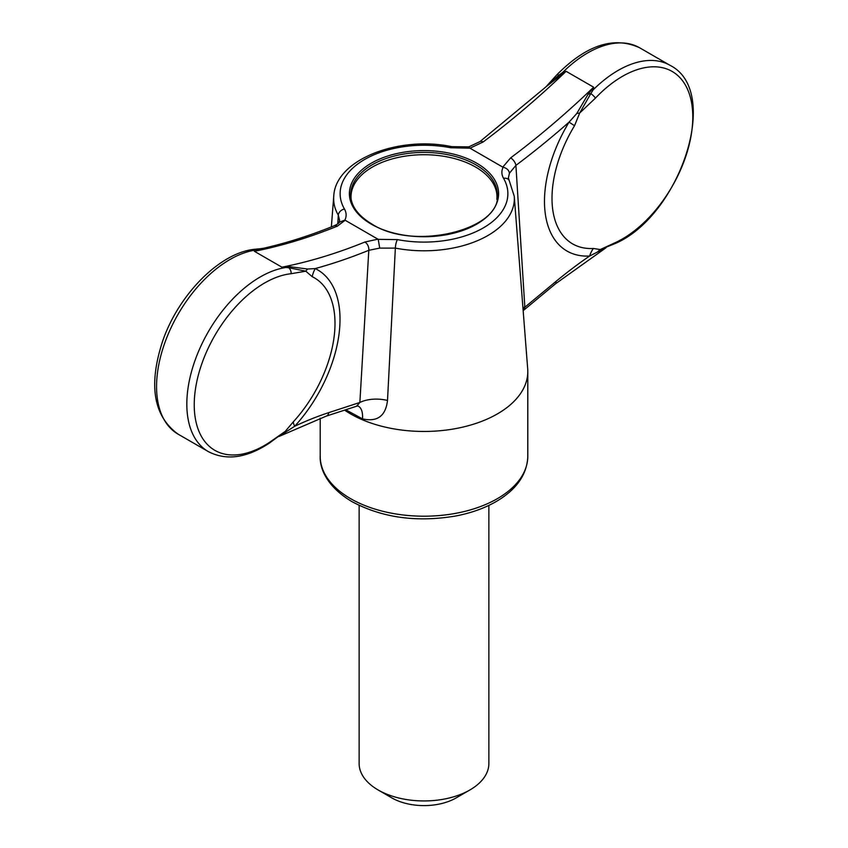 <?xml version="1.0" encoding="UTF-8"?>
<svg xmlns="http://www.w3.org/2000/svg" width="848" height="848" viewBox="0 0 848 848"><rect width="100%" height="100%" fill="white"/><g stroke="black" fill="none" stroke-linecap="round" stroke-linejoin="round"><path stroke-width="1.27" d="M270.395 441.755L285.246 431.378L293.249 421.912A25.949 7.568 42.4 0 0 294.691 426.268L286.921 431.261A25.949 8.088 33.6 0 0 285.246 431.378L269.558 442.974A6.487 3.424 56 0 0 270.395 441.755A99.439 57.41 -60 0 1 264.693 445.327A99.439 57.41 -60 0 1 195.549 388.469A99.439 57.41 -60 0 1 291.193 273.703L305.778 271.18L288.744 267.735L281.896 267.173L289.136 266.622L307.644 269.028L315.233 268.572A25.949 21.168 -64.2 0 0 312.17 276.66L305.778 271.18A25.949 14.331 -23.3 0 1 307.644 269.028M255.481 249.206L260.675 248.708L257.103 249.397A25.949 24.634 140.4 0 0 259.721 249.524L256.594 250.637A25.949 24.009 -139.6 0 1 254.909 250.149A103.795 59.922 120 0 0 168.021 334.557A103.795 59.922 120 0 0 178.069 434.144C153.403 416.103 148.262 385.077 162.668 341.055C178.705 294.245 220.395 251.994 255.481 249.206L255.481 249.206A6.487 4.887 84.2 0 1 257.103 249.397L254.909 250.149L254.379 251.284L281.896 267.173A702.451 405.556 -60 0 0 364.884 242.03A6.487 4.251 67.9 0 1 368.806 250.298A708.939 409.308 -60 0 1 315.233 268.572A108.279 62.508 -60 0 1 294.691 426.268A395.709 228.462 -60 0 1 328.812 412.616A6.487 4.452 71.9 0 1 326.236 416.135L278.939 436.487M286.921 431.261L278.981 436.455M289.136 266.622A25.949 0.965 -66.5 0 0 288.744 267.735A6.487 4.887 84 0 1 291.193 273.703M284.61 266.855A25.949 9.667 -83.7 0 0 285.119 267.618A103.795 59.922 120 0 0 198.262 352.058A103.795 59.922 120 0 0 208.322 451.602C226.395 460.92 246.81 458.037 269.558 442.974M576.757 113.537A25.949 6.837 0.1 0 1 579.693 113.007L595.455 98.114A6.487 2.025 -136.5 0 0 590.812 93.598L579.693 113.007L574.541 125.705A25.949 0.806 31.3 0 1 569.061 122.144L576.757 113.537L588.13 94.202L593.632 87.196A702.451 405.556 -60 0 1 510.634 157.876A6.487 3.159 53.2 0 1 515.902 165.381L509.436 173.225L508.376 177.953L509.16 180.37A6.487 5.024 -30.1 0 0 503.553 178.324C501.475 174.667 501.327 170.967 503.118 167.236C506.807 168.137 508.917 170.141 509.436 173.225M614.906 243.641L614.906 243.641A6.487 4.06 -115.5 0 0 616.273 242.189L600.257 249.556L614.906 243.641C679.789 216.155 721.955 91.054 669.973 65.307L639.615 47.774A103.795 59.922 120 0 0 562.712 72.419L566.104 71.306L593.632 87.196L593.081 89.941L590.812 93.598A25.949 14.013 -13.7 0 1 588.13 94.202M606.013 247.764L555.44 283.857A6.487 2.862 50.4 0 0 555.885 281.515A395.709 228.462 -60 0 1 589.614 256.032A25.949 19.822 -93.2 0 1 593.388 248.475L600.257 249.556A25.949 23.68 -28.3 0 0 597.49 252.015L589.614 256.032A108.555 62.667 -60 0 1 569.061 122.144A708.939 409.308 -60 0 1 515.902 165.381L524.838 307.23A25.949 15.985 176.4 0 0 523.004 308.566M479.904 141.648A6.487 3.159 -126.8 0 1 483.116 141.987A702.451 405.556 -60 0 0 566.104 71.306L563.252 73.606A25.949 0.721 67.3 0 1 562.712 72.419L558.885 75.165A6.487 2.025 -136.5 0 0 556.691 74.984L545.783 87.026L479.904 141.648L468.764 146.884L451.825 146.672C398.56 135.436 335.257 159.625 333.741 196.291L331.356 226.914M563.252 73.606L558.472 77.083A25.949 9.561 79.1 0 0 558.885 75.165L545.974 86.825M558.472 77.083L546.186 86.623M669.973 65.307A103.795 59.922 -60 0 0 593.081 89.941A25.949 15.052 17.5 0 1 591.342 89.824M256.594 250.637L254.379 251.284A702.451 405.556 -60 0 0 337.366 226.14A6.487 4.251 -112.1 0 0 334.25 225.748C310.357 235.458 286.878 242.941 263.813 248.21L259.721 249.524M603.055 249.354L597.49 252.015M483.116 141.987L469.993 148.188L502.779 167.12L510.634 157.876M379.724 248.114L368.806 250.298L359.87 402.471A25.949 13.907 -176.7 0 1 387.504 400.457L395.359 248.104L379.724 248.114L378.219 239.348L397.415 239.602A6.487 1.675 100.9 0 0 395.359 248.104A90.344 52.163 180 0 0 514.259 196.291L527.689 368.848A103.795 59.922 0 0 1 527.795 371.53L527.795 456.288C527.106 474.424 516.644 489.476 496.398 501.422C484.738 508.164 471.212 513.019 455.821 515.987C416.792 522.569 382.162 517.778 351.952 501.624C327.402 487.017 319.654 469.061 320.205 456.288A103.795 59.922 0 0 0 350.606 498.656A103.795 59.922 0 0 0 463.718 511.641A103.795 59.922 0 0 0 527.795 456.288M344.606 410.135A103.795 59.922 0 0 0 350.606 413.909A103.795 59.922 0 0 0 463.718 426.894A103.795 59.922 0 0 0 527.795 371.53M358.089 406.054A25.949 12.105 -65.3 0 1 362.499 418.891C377.349 422.177 385.681 416.029 387.504 400.457M362.499 418.891L345.751 409.764M337.78 223.787L338.31 215.169A90.344 52.163 180 0 1 333.741 196.291M339.03 222.589L339.635 220.512L338.31 215.169A6.487 5.024 149.9 0 1 344.458 209.021C346.525 212.678 346.673 216.378 344.882 220.098L378.219 239.348M364.884 242.03L378.007 239.157M345.221 220.226L337.366 226.14M469.993 148.188L450.595 147.743A83.878 48.421 0 0 0 364.693 159.435A83.878 48.421 0 0 0 344.458 209.021M344.882 220.098L339.221 222.271C339.168 223.013 337.504 224.179 334.25 225.748M469.781 147.997L468.764 146.884M359.128 505.397L359.128 763.497A64.872 37.45 0 0 0 378.134 789.976L391.893 797.926A45.41 26.214 0 0 0 456.107 797.926L469.877 789.976A64.872 37.45 0 0 0 488.872 763.497L488.872 505.397M524.488 306.488C524.371 310.124 524.488 310.379 524.838 307.23L555.885 281.515M328.812 412.616L359.87 402.471L356.542 406.234L326.236 416.135M391.893 797.926L378.134 789.976A64.872 37.45 0 0 0 469.877 789.976M496.854 199.344A72.981 42.135 0 0 0 496.981 196.853A72.981 42.135 0 0 0 424 154.718A72.981 42.135 0 0 0 351.019 196.853A72.981 42.135 0 0 0 351.146 199.344M312.17 276.66A99.735 57.579 -60 0 1 293.249 421.912M595.455 98.114A99.566 57.484 -60 0 1 692.784 117.024A99.566 57.484 -60 0 1 616.273 242.189M593.388 248.475A99.534 57.463 -60 0 1 574.541 125.705M497.31 194.733A73.31 42.326 0 0 0 424 152.407A73.31 42.326 0 0 0 350.701 194.733C350.807 205.799 357.877 215.572 371.901 224.063C414.269 251.644 501.825 229.278 497.31 194.733M397.415 239.602A83.878 48.421 0 0 0 483.307 227.911A83.878 48.421 0 0 0 503.553 178.324M371.254 224.126A74.603 43.068 0 0 0 496.059 204.824A74.603 43.068 0 0 0 404.697 152.068A74.603 43.068 0 0 0 371.254 224.126M450.595 147.743A6.487 1.675 -79.1 0 1 451.825 146.672M178.069 434.144L208.322 451.602M639.615 47.774C613.888 35.955 586.244 45.018 556.691 74.984M514.259 196.291L509.16 180.37M320.205 418.181L320.205 456.288M260.675 248.708L263.813 248.21M523.163 310.675L555.44 283.857M357.983 406.001L356.542 406.234M351.019 196.853L351.019 198.633M496.981 196.853L496.981 198.633"/></g></svg>
